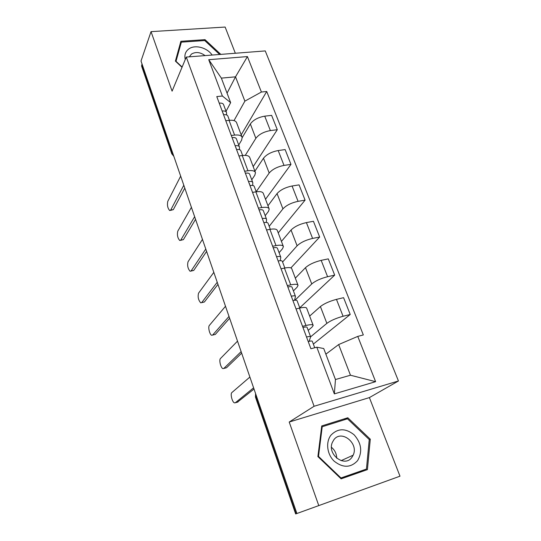 <?xml version="1.0" encoding="UTF-8"?>
<svg xmlns="http://www.w3.org/2000/svg" width="541" height="541" viewBox="0 0 541 541"><rect width="100%" height="100%" fill="white"/><g stroke="black" fill="none" stroke-linecap="round" stroke-linejoin="round"><path stroke-width="0.81" d="M235.335 53.255L225.137 27.05L151.034 31.642L141.012 61.032L296.901 513.504L295.656 513.95L255.426 396.999L255.744 396.607L296.076 513.801M318.777 505.598L399.988 476.188L369.395 397.594L398.453 380.979L265.252 50.922L186.287 57.069L314.098 406.264L289.205 422.034L318.777 505.598L296.901 513.504M151.034 31.642L172.092 91.145L186.287 57.069M141.688 66.36L141.674 65.184L171.869 152.92L173.418 155.098M142.06 64.075L141.674 65.184M310.635 336.813L326.865 323.362C330.727 320.549 336.13 318.182 343.075 316.262L350.223 314.483L343.589 297.678L336.461 299.369C329.543 301.222 324.194 303.609 320.407 306.537L309.655 316.079M313.097 325.195L306.72 308.309C306.341 307.2 303.92 307.139 299.45 308.14L305.949 325.486C310.433 324.431 312.847 324.411 313.185 325.425L312.076 327.068L308.208 330.362M305.949 325.486L302.541 326.338M313.354 344.083L350.223 314.483M299.45 308.14L296.049 308.945M294.967 300.228L311.744 283.957C315.423 280.887 320.705 278.466 327.589 276.708L334.69 275.132L328.272 258.869L321.185 260.356C314.335 262.054 309.1 264.495 305.496 267.673L295.325 278.155M287.339 285.621L290.727 284.87C295.183 283.957 297.624 284.12 298.05 285.357L297.063 287.244L293.411 290.902M299.748 307.809L334.69 275.132M297.942 285.08L291.795 268.803C291.329 267.47 288.88 267.234 284.438 268.093L281.063 268.803M282.585 262.033L297.104 245.81C300.613 242.496 305.78 240.035 312.597 238.419L319.657 237.039L313.435 221.283L306.402 222.588C299.606 224.136 294.493 226.618 291.051 230.033L281.442 241.394M272.644 246.243L276.005 245.587C280.427 244.803 282.896 245.134 283.403 246.595L282.53 248.704L279.082 252.694M290.902 267.903L319.657 237.039M283.281 246.263L277.35 230.567C276.803 229.019 274.328 228.62 269.918 229.35L266.571 229.972M269.195 226.327L282.929 208.86C286.277 205.316 291.329 202.807 298.077 201.34L305.09 200.136L299.065 184.873L292.072 186.003C285.344 187.416 280.339 189.938 277.06 193.57L267.971 205.749M258.415 208.136L261.749 207.568C266.145 206.905 268.64 207.399 269.222 209.056L268.458 211.382L265.205 215.676M278.223 232.88L305.09 200.136M269.08 208.684L263.359 193.536C262.743 191.798 260.241 191.237 255.859 191.852L252.539 192.386M256.204 191.683L269.181 173.046C272.38 169.292 277.323 166.75 284.011 165.411L290.97 164.383L285.134 149.587L278.196 150.547C271.528 151.825 266.625 154.388 263.494 158.222L254.912 171.166M244.647 171.247L247.954 170.753C252.316 170.205 254.831 170.855 255.487 172.701L254.818 175.223L251.754 179.808M265.523 199.264L290.97 164.383M255.332 172.288L249.807 157.661C249.117 155.74 246.601 155.03 242.246 155.531L238.953 155.984M245.262 155.362L255.859 138.32C258.909 134.371 263.744 131.794 270.378 130.584L277.29 129.712L271.623 115.361L264.732 116.166C258.125 117.323 253.33 119.919 250.341 123.943L242.212 137.63M231.305 135.507L234.591 135.094C238.919 134.655 241.448 135.446 242.179 137.461L241.604 140.166L238.709 145.022M253.181 166.601L277.29 129.712M242.003 137.008L236.667 122.881C235.917 120.792 233.381 119.94 229.059 120.339L225.786 120.717M338.652 344.563L357.763 336.401L375.616 381.675L334.352 393.882L316.81 347.2L323.728 348.526L335.461 379.532L350.467 375.224L338.652 344.563L325.858 354.166M227.058 93.153L235.518 76.829L221.37 78.127L230.655 102.662L222.385 96.014L216.779 96.589L310.906 348.756L316.81 347.2M222.385 96.014L208.731 59.693L247.426 56.582L261.404 92.024L244.884 101.14L235.518 76.829L247.426 56.582M357.763 336.401L363.329 334.94L266.72 91.483L261.404 92.024M398.453 380.979L314.098 406.264M369.395 397.594L289.205 422.034M321.733 425.936L317.892 456.57L341.107 478.846L367.407 469.635L370.294 439.197L347.816 417.76L321.733 425.936M220.809 54.384L205.012 39.649L180.877 41.299L175.392 61.106L182.019 67.314M234.01 120.602L244.884 101.14M230.655 102.662L226.057 111.277M241.191 134.851L266.72 91.483M375.616 381.675L350.467 375.224M334.352 393.882L335.461 379.532M221.37 78.127L208.731 59.693M362.186 471.461L362.254 470.758M343.88 419.938L347.816 417.76M369.246 439.691L370.294 439.197M204.613 40.548L205.012 39.649M307.058 338.45L306.875 337.949M309.1 341.324L310.642 336.86C310.453 336.319 309.08 336.374 306.524 337.009M310.602 336.739L307.092 327.393C306.889 326.825 305.516 326.852 302.967 327.474M254.013 389.033L237.425 402.173M314.727 347.748L312.326 341.351C312.143 340.83 310.771 340.891 308.214 341.54M249.888 377.05L231.879 392.556C230.121 393.76 232.17 402.105 234.415 402.856L235.308 402.775L253.601 387.836M291.964 298.003L291.727 297.374M294.602 300.269L295.46 296.367C295.217 295.697 293.831 295.643 291.295 296.211M295.406 296.218L292.025 287.21C291.775 286.514 290.382 286.439 287.853 286.987M241.651 353.145L226.51 367.752L225.739 367.954M299.842 308.045L297.09 300.715C296.853 300.059 295.467 300.018 292.931 300.586M237.519 341.148L220.471 358.521C218.835 359.88 220.735 367.873 222.872 368.604L223.805 368.462L241.124 351.63M277.357 258.869L277.08 258.125M280.306 260.688L280.772 257.191C280.481 256.4 279.082 256.251 276.559 256.745M280.705 257.016L277.445 248.333C277.154 247.514 275.748 247.338 273.232 247.819M229.634 318.27L215.304 334.426L214.378 334.649M284.83 268.011L282.348 261.398C282.064 260.62 280.664 260.478 278.142 260.978M225.502 306.267L209.367 325.405C207.845 326.899 209.61 334.575 211.646 335.278L212.613 335.075L229.005 316.451M357.615 460.607C362.626 451.782 361.462 443.18 354.118 434.808C345.591 428.032 337.882 428.141 330.984 435.133C325.52 442.044 326.96 454.345 334.216 461.216C343.021 468.107 350.818 467.904 357.615 460.607M351.968 457.233L353.151 455.191C359.082 443.262 341.263 429.135 333.804 439.853L332.343 442.437C326.845 454.467 344.84 468.019 351.968 457.233M336.718 458.241C336.61 453.798 334.865 450.153 331.484 447.319M317.986 456.665L318.507 456.408L322.213 426.741L347.484 418.808L369.253 439.576L366.446 469.054L340.614 478.379M321.584 427.099L322.213 426.741M366.446 469.054L340.972 477.96L318.507 456.408M340.417 478.19L340.972 477.96M212.126 55.06C207.162 47.534 194.814 44.301 188.708 49.028C185.367 51.611 184.217 55.108 185.259 59.53M205.1 55.601C200.224 52.132 195.68 51.618 191.473 54.066L189.309 56.832M175.933 61.62L181.35 42.157L204.721 40.541L219.66 54.472M179.01 48.034L181.35 42.157M182.134 67.043L176.048 61.343M263.21 220.985L262.892 220.133M266.334 222.446L266.551 219.274C266.219 218.368 264.806 218.124 262.304 218.55M266.476 219.071L263.332 210.692C262.994 209.759 261.574 209.495 259.078 209.908M217.955 284.377L204.39 301.986L201.671 302.635M270.304 229.283L268.079 223.345C267.754 222.452 266.341 222.216 263.832 222.649M213.817 272.366L198.561 293.154C197.607 296.86 198.331 300.086 200.725 302.845L201.719 302.575L217.232 282.267M249.516 184.292L249.158 183.338M252.721 185.455L252.782 182.547C252.41 181.533 250.983 181.208 248.502 181.566M252.694 182.324L249.665 174.236C249.286 173.194 247.852 172.85 245.377 173.194M206.601 251.409L193.759 270.399L190.993 271.082M256.245 191.791L254.256 186.496C253.891 185.489 252.464 185.171 249.983 185.536M202.462 239.406L188.038 261.756C187.145 265.469 187.828 268.634 190.094 271.264L191.108 270.926L205.776 249.029M236.241 148.734L235.856 147.686M239.487 149.647L239.433 146.963C239.027 145.847 237.587 145.441 235.125 145.739M239.345 146.712L236.417 138.902C235.998 137.766 234.557 137.34 232.096 137.63M195.551 219.335L183.406 239.622L180.586 240.353M242.632 155.483L240.867 150.783C240.461 149.681 239.027 149.282 236.566 149.587M191.413 207.338L177.779 231.163C176.948 234.882 177.604 237.999 179.74 240.502L180.775 240.103L194.638 216.704M223.372 114.259L222.953 113.123M226.625 114.956L226.496 112.46C226.057 111.25 224.61 110.77 222.162 111.013M226.395 112.197L223.568 104.65C223.115 103.419 221.668 102.918 219.227 103.148M184.792 188.119L173.323 209.631L170.456 210.408M229.438 120.298L227.889 116.166C227.45 114.969 226.003 114.496 223.555 114.746M180.667 176.136L167.784 201.347C167.013 205.073 167.636 208.136 169.664 210.537L170.706 210.057L183.805 185.245M250.341 123.943L255.859 138.32M263.494 158.222L269.181 173.046M277.06 193.57L282.929 208.86M291.051 230.033L297.104 245.81M305.496 267.673L311.744 283.957M320.407 306.537L326.865 323.362M242.246 155.531L247.954 170.753M255.859 191.852L261.749 207.568M269.918 229.35L276.005 245.587M284.438 268.093L290.727 284.87M229.059 120.339L234.591 135.094M278.196 150.547L284.011 165.411M292.072 186.003L298.077 201.34M306.402 222.588L312.597 238.419M321.185 260.356L327.589 276.708M336.461 299.369L343.075 316.262M264.732 116.166L270.378 130.584M255.589 393.598L255.744 396.607L256.434 396.066M172.329 151.94L171.747 153.752L173.85 156.356M171.801 153.915L141.614 66.144M255.453 397.067L255.575 393.564M235.308 402.775L238.033 401.997M223.805 368.462L226.51 367.752M212.613 335.075L215.304 334.426M201.719 302.575L204.39 301.986M249.529 183.859L249.394 183.507M191.108 270.926L193.759 270.399M236.234 148.268L236.092 147.876M180.775 240.103L183.406 239.622M223.352 113.759L223.196 113.34M170.706 210.057L173.323 209.631M341.107 460.655L353.151 455.191"/></g></svg>
